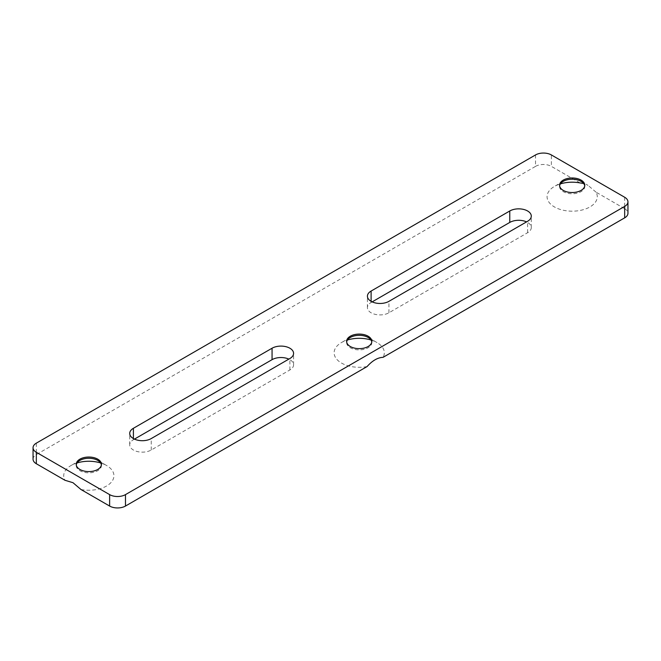 <?xml version="1.0" encoding="UTF-8"?>
<svg xmlns="http://www.w3.org/2000/svg" width="661" height="661" viewBox="0 0 661 661"><rect width="100%" height="100%" fill="white"/><g stroke="black" fill="none" stroke-linecap="round" stroke-linejoin="round"><path stroke-width="0.5" stroke-dasharray="3.31 2.48" d="M134.447 439.119L133.398 439.722A12.609 7.279 0 0 0 129.705 444.87A12.609 7.279 0 0 0 133.398 450.017A12.609 7.279 0 0 0 151.229 450.017L289.89 369.953A12.609 7.279 0 0 0 293.583 364.814A12.609 7.279 0 0 0 288.849 359.121M372.151 301.879L371.11 302.482A12.609 7.279 0 0 0 367.417 307.629A12.609 7.279 0 0 0 371.11 312.777A12.609 7.279 0 0 0 388.941 312.777L527.602 232.713A12.609 7.279 0 0 0 531.295 227.566A12.609 7.279 0 0 0 526.553 221.881M101.389 464.931A12.609 7.279 180 0 1 101.43 465.542A12.609 7.279 180 0 1 93.647 472.268A12.609 7.279 180 0 1 79.915 470.69A12.609 7.279 180 0 1 76.222 465.542A12.609 7.279 180 0 1 76.263 464.931M80.973 489.512A25.101 14.492 0 0 0 110.205 483.348A25.101 14.492 0 0 0 106.578 465.501L97.737 460.403L106.578 465.501A25.101 14.492 0 0 0 100.604 462.948M77.048 462.948A25.101 14.492 0 0 0 71.074 465.501A25.101 14.492 0 0 0 64.985 480.283M584.737 185.873A12.609 7.279 180 0 1 584.778 186.485A12.609 7.279 180 0 1 576.995 193.21A12.609 7.279 180 0 1 563.263 191.632A12.609 7.279 180 0 1 559.57 186.485A12.609 7.279 180 0 1 559.611 185.873M581.085 181.345L588.017 185.344L583.68 183.51M624.67 197.259L624.67 208.694L596.015 192.153A25.101 14.492 180 0 1 585.332 209.033A25.101 14.492 180 0 1 554.422 206.934A25.101 14.492 180 0 1 554.422 186.443A25.101 14.492 180 0 1 560.396 183.89M371.788 341.985A12.609 7.279 180 0 1 371.829 342.596A12.609 7.279 180 0 1 364.046 349.322A12.609 7.279 180 0 1 350.305 347.744A12.609 7.279 180 0 1 346.62 342.596A12.609 7.279 180 0 1 346.661 341.985M371.003 340.002A25.101 14.492 180 0 1 376.977 342.555L368.136 337.457L376.977 342.555A25.101 14.492 180 0 1 383.066 357.337M367.078 366.566A25.101 14.492 180 0 1 341.473 363.046A25.101 14.492 180 0 1 341.473 342.555A25.101 14.492 180 0 1 347.446 340.002M580.028 182.923L551.373 166.382L551.373 154.947M596.015 192.153L588.017 185.344M535.526 154.947L535.526 166.382L36.33 454.586L36.33 443.151M535.526 166.382A11.204 6.47 180 0 1 551.373 166.382M624.67 208.694A11.204 6.47 180 0 1 627.95 213.272M33.05 459.164A11.204 6.47 180 0 1 36.33 454.586M151.229 450.017L151.229 438.573M388.941 312.777L388.941 301.333M527.602 232.713L527.602 221.278M371.11 302.482L371.11 301.333M289.89 369.953L289.89 358.518M133.398 439.722L133.398 438.573M76.222 464.311L76.222 465.542M79.915 460.403L71.074 465.501M559.57 185.254L559.57 186.485M563.263 181.345L554.422 186.443M346.62 341.365L346.62 342.596M350.305 337.457L341.473 342.555M371.829 341.365L371.829 342.596M584.778 185.254L584.778 186.485M101.43 464.311L101.43 465.542M531.295 227.566L531.295 216.13M367.417 307.629L367.417 296.186M293.583 364.814L293.583 353.371M129.705 444.87L129.705 433.434"/><path stroke-width="0.99" d="M133.398 438.573A12.609 7.279 0 0 0 151.229 438.573L289.89 358.518A12.609 7.279 0 0 0 293.583 353.371A12.609 7.279 0 0 0 285.8 346.653A12.609 7.279 0 0 0 272.059 348.223L133.398 428.287A12.609 7.279 0 0 0 129.705 433.434A12.609 7.279 0 0 0 133.398 438.573L133.398 428.287M371.11 301.333A12.609 7.279 0 0 0 388.941 301.333L527.602 221.278A12.609 7.279 0 0 0 531.295 216.13A12.609 7.279 0 0 0 523.512 209.405A12.609 7.279 0 0 0 509.771 210.983L371.11 291.047A12.609 7.279 0 0 0 367.417 296.186A12.609 7.279 0 0 0 371.11 301.333L371.11 291.047M76.263 464.931A12.609 7.279 180 0 1 79.915 460.403A12.609 7.279 180 0 1 97.737 460.403L97.737 460.403A12.609 7.279 180 0 1 101.389 464.931M79.915 469.459A12.609 7.279 180 0 1 76.222 464.311A12.609 7.279 180 0 1 84.005 457.586A12.609 7.279 180 0 1 97.737 459.164A12.609 7.279 180 0 1 101.43 464.311A12.609 7.279 180 0 1 93.647 471.037A12.609 7.279 180 0 1 79.915 469.459M100.604 462.948A25.101 14.492 0 0 0 77.048 462.948M36.33 452.306L36.33 463.741L64.985 480.283L72.983 482.704L80.973 489.512L109.627 506.053L109.627 494.618A11.204 6.47 0 0 0 125.474 494.618L624.67 206.414A11.204 6.47 0 0 0 627.95 201.836A11.204 6.47 0 0 0 624.67 197.259L551.373 154.947A11.204 6.47 0 0 0 535.526 154.947L36.33 443.151A11.204 6.47 0 0 0 33.05 447.728A11.204 6.47 0 0 0 36.33 452.306L109.627 494.618M559.611 185.873A12.609 7.279 180 0 1 563.263 181.345A12.609 7.279 180 0 1 581.085 181.345A12.609 7.279 180 0 1 584.737 185.873M563.263 190.401A12.609 7.279 180 0 1 559.57 185.254A12.609 7.279 180 0 1 567.353 178.528A12.609 7.279 180 0 1 581.085 180.106A12.609 7.279 180 0 1 584.778 185.254A12.609 7.279 180 0 1 576.995 191.979A12.609 7.279 180 0 1 563.263 190.401M583.68 183.51L580.028 182.923A25.101 14.492 180 0 0 560.396 183.89M346.661 341.985A12.609 7.279 180 0 1 350.305 337.457A12.609 7.279 180 0 1 368.136 337.457L368.136 337.457A12.609 7.279 180 0 1 371.788 341.985M350.305 346.513A12.609 7.279 180 0 1 346.62 341.365A12.609 7.279 180 0 1 354.395 334.64A12.609 7.279 180 0 1 368.136 336.218A12.609 7.279 180 0 1 371.829 341.365A12.609 7.279 180 0 1 364.046 348.091A12.609 7.279 180 0 1 350.305 346.513M347.446 340.002A25.101 14.492 180 0 1 371.003 340.002M125.474 494.618L125.474 506.053L367.078 366.566C372.407 360.609 377.737 357.535 383.066 357.337L624.67 217.849L624.67 206.414M288.849 359.121A12.609 7.279 0 0 0 272.059 359.667L134.447 439.119M526.553 221.881A12.609 7.279 0 0 0 509.771 222.427L372.151 301.879M627.95 201.836L627.95 213.272A11.204 6.47 180 0 1 624.67 217.849M125.474 506.053A11.204 6.47 180 0 1 109.627 506.053M36.33 463.741A11.204 6.47 180 0 1 33.05 459.164L33.05 447.728M509.771 222.427L509.771 210.983M272.059 359.667L272.059 348.223"/></g></svg>
